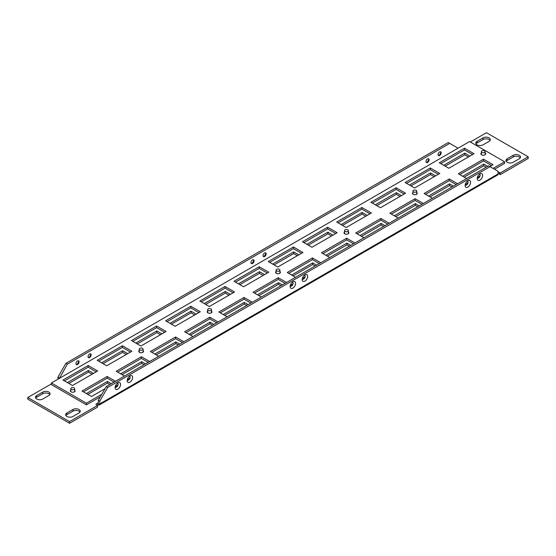 <?xml version="1.0" encoding="UTF-8"?>
<svg xmlns="http://www.w3.org/2000/svg" width="556" height="556" viewBox="0 0 556 556"><rect width="100%" height="100%" fill="white"/><g stroke="black" fill="none" stroke-linecap="round" stroke-linejoin="round"><path stroke-width="0.83" d="M479.925 180.109A3.843 2.217 120 0 0 482.636 175.599A3.843 2.217 120 0 0 480.259 173.667A3.843 2.217 120 0 0 479.925 173.84A3.843 2.217 120 0 0 477.229 178.914A3.843 2.217 120 0 0 479.925 180.109M477.257 177.899A2.196 1.265 120 0 0 477.486 178.101A2.196 1.265 120 0 0 478.584 177.989A2.196 1.265 120 0 0 480.016 176.057A2.196 1.265 120 0 0 479.682 174.299A2.196 1.265 120 0 0 479.39 174.202M479.626 174.271A2.196 1.265 -60 0 1 479.897 176.043A2.196 1.265 -60 0 1 478.48 177.934A2.196 1.265 -60 0 1 477.437 178.066M467.853 187.08A3.843 2.217 120 0 0 470.564 182.57A3.843 2.217 120 0 0 468.187 180.637A3.843 2.217 120 0 0 467.853 180.804A3.843 2.217 120 0 0 465.157 185.885A3.843 2.217 120 0 0 467.853 187.08M465.191 184.863A2.196 1.265 120 0 0 465.414 185.065A2.196 1.265 120 0 0 466.512 184.96A2.196 1.265 120 0 0 467.943 183.028A2.196 1.265 120 0 0 467.61 181.27A2.196 1.265 120 0 0 467.325 181.173M467.554 181.242A2.196 1.265 -60 0 1 467.825 183.014A2.196 1.265 -60 0 1 466.408 184.898A2.196 1.265 -60 0 1 465.365 185.037M304.917 281.148A3.843 2.217 120 0 0 307.628 276.645A3.843 2.217 120 0 0 305.251 274.706A3.843 2.217 120 0 0 304.917 274.879A3.843 2.217 120 0 0 302.221 279.953A3.843 2.217 120 0 0 304.917 281.148M302.249 278.938A2.196 1.265 120 0 0 302.478 279.14A2.196 1.265 120 0 0 303.576 279.029A2.196 1.265 120 0 0 305.008 277.096A2.196 1.265 120 0 0 304.674 275.338A2.196 1.265 120 0 0 304.382 275.248M304.618 275.31A2.196 1.265 -60 0 1 304.89 277.083A2.196 1.265 -60 0 1 303.472 278.973A2.196 1.265 -60 0 1 302.429 279.105M292.845 288.119A3.843 2.217 120 0 0 295.556 283.609A3.843 2.217 120 0 0 293.179 281.677A3.843 2.217 120 0 0 292.845 281.843A3.843 2.217 120 0 0 290.149 286.924A3.843 2.217 120 0 0 292.845 288.119M290.183 285.909A2.196 1.265 120 0 0 290.406 286.111A2.196 1.265 120 0 0 291.504 285.999A2.196 1.265 120 0 0 292.936 284.067A2.196 1.265 120 0 0 292.602 282.309A2.196 1.265 120 0 0 292.317 282.212M292.546 282.281A2.196 1.265 -60 0 1 292.817 284.053A2.196 1.265 -60 0 1 291.4 285.937A2.196 1.265 -60 0 1 290.357 286.076M129.909 382.187A3.843 2.217 120 0 0 132.62 377.684A3.843 2.217 120 0 0 130.243 375.745A3.843 2.217 120 0 0 129.909 375.919A3.843 2.217 120 0 0 127.213 380.992A3.843 2.217 120 0 0 129.909 382.187M127.248 379.977A2.196 1.265 120 0 0 127.47 380.179A2.196 1.265 120 0 0 128.568 380.068A2.196 1.265 120 0 0 130 378.136A2.196 1.265 120 0 0 129.666 376.377A2.196 1.265 120 0 0 129.374 376.287M129.611 376.349A2.196 1.265 -60 0 1 129.882 378.122A2.196 1.265 -60 0 1 128.464 380.012A2.196 1.265 -60 0 1 127.421 380.144M117.837 389.158A3.843 2.217 120 0 0 120.548 384.648A3.843 2.217 120 0 0 118.171 382.716A3.843 2.217 120 0 0 117.837 382.882A3.843 2.217 120 0 0 115.141 387.963A3.843 2.217 120 0 0 117.837 389.158M115.175 386.948A2.196 1.265 120 0 0 115.405 387.15A2.196 1.265 120 0 0 116.496 387.039A2.196 1.265 120 0 0 117.935 385.106A2.196 1.265 120 0 0 117.594 383.348A2.196 1.265 120 0 0 117.309 383.251M117.545 383.32A2.196 1.265 -60 0 1 117.816 385.093A2.196 1.265 -60 0 1 116.392 386.976A2.196 1.265 -60 0 1 115.349 387.115M440.825 151.941A3.843 2.217 -60 0 1 438.691 155.631M440.651 151.767A2.196 1.265 -60 0 1 441.04 152.525A2.196 1.265 -60 0 1 439.504 155.43A2.196 1.265 -60 0 1 439.309 155.527A2.196 1.265 -60 0 1 438.455 155.562M439.608 155.485A2.196 1.265 120 0 0 441.04 153.553A2.196 1.265 120 0 0 440.7 151.795A2.196 1.265 120 0 0 439.608 151.906A2.196 1.265 120 0 0 438.17 153.838A2.196 1.265 120 0 0 438.51 155.597A2.196 1.265 120 0 0 439.608 155.485M428.752 158.905A3.843 2.217 -60 0 1 426.626 162.602M428.579 158.738A2.196 1.265 -60 0 1 428.968 159.496A2.196 1.265 -60 0 1 427.432 162.394A2.196 1.265 -60 0 1 427.244 162.491A2.196 1.265 -60 0 1 426.389 162.533M427.536 162.456A2.196 1.265 120 0 0 428.968 160.524A2.196 1.265 120 0 0 428.634 158.766A2.196 1.265 120 0 0 427.536 158.877A2.196 1.265 120 0 0 426.104 160.809A2.196 1.265 120 0 0 426.438 162.567A2.196 1.265 120 0 0 427.536 162.456M265.817 252.98A3.843 2.217 -60 0 1 263.683 256.67M265.643 252.806A2.196 1.265 -60 0 1 266.032 253.571A2.196 1.265 -60 0 1 264.496 256.469A2.196 1.265 -60 0 1 264.302 256.566A2.196 1.265 -60 0 1 263.454 256.601M264.6 256.524A2.196 1.265 120 0 0 266.032 254.592A2.196 1.265 120 0 0 265.692 252.834A2.196 1.265 120 0 0 264.6 252.945A2.196 1.265 120 0 0 263.162 254.877A2.196 1.265 120 0 0 263.502 256.636A2.196 1.265 120 0 0 264.6 256.524M253.751 259.944A3.843 2.217 -60 0 1 251.618 263.641M253.571 259.777A2.196 1.265 -60 0 1 253.967 260.535A2.196 1.265 -60 0 1 252.424 263.433A2.196 1.265 -60 0 1 252.236 263.53A2.196 1.265 -60 0 1 251.381 263.572M252.528 263.495A2.196 1.265 120 0 0 253.96 261.563A2.196 1.265 120 0 0 253.626 259.805A2.196 1.265 120 0 0 252.528 259.916A2.196 1.265 120 0 0 251.097 261.848A2.196 1.265 120 0 0 251.43 263.607A2.196 1.265 120 0 0 252.528 263.495M90.809 354.019A3.843 2.217 -60 0 1 88.675 357.71M90.635 353.845A2.196 1.265 -60 0 1 91.024 354.61A2.196 1.265 -60 0 1 89.488 357.508A2.196 1.265 -60 0 1 89.294 357.605A2.196 1.265 -60 0 1 88.446 357.64M89.592 357.564A2.196 1.265 120 0 0 91.024 355.631A2.196 1.265 120 0 0 90.691 353.873A2.196 1.265 120 0 0 89.592 353.984A2.196 1.265 120 0 0 88.161 355.916A2.196 1.265 120 0 0 88.494 357.675A2.196 1.265 120 0 0 89.592 357.564M78.743 360.983A3.843 2.217 -60 0 1 76.61 364.68M78.563 360.816A2.196 1.265 -60 0 1 78.959 361.574A2.196 1.265 -60 0 1 77.416 364.472A2.196 1.265 -60 0 1 77.228 364.569A2.196 1.265 -60 0 1 76.374 364.611M77.52 364.534A2.196 1.265 120 0 0 78.952 362.602A2.196 1.265 120 0 0 78.618 360.844A2.196 1.265 120 0 0 77.52 360.955A2.196 1.265 120 0 0 76.089 362.887A2.196 1.265 120 0 0 76.422 364.646A2.196 1.265 120 0 0 77.52 364.534M79.974 412.065A4.267 2.46 0 0 0 78.973 411.162A4.267 2.46 0 0 0 72.94 411.162L66.908 414.644A4.267 2.46 0 0 0 65.907 415.554M78.973 409.494A4.267 2.46 180 0 1 80.224 411.238A4.267 2.46 180 0 1 78.973 412.976L72.94 416.465A4.267 2.46 180 0 1 68.291 416.993A4.267 2.46 180 0 1 65.657 414.72A4.267 2.46 180 0 1 66.908 412.976L72.94 409.494A4.267 2.46 180 0 1 78.973 409.494M49.797 394.649A4.267 2.46 0 0 0 48.803 393.738A4.267 2.46 0 0 0 42.763 393.738L36.731 397.227A4.267 2.46 0 0 0 35.73 398.131M48.803 392.07A4.267 2.46 180 0 1 50.054 393.815A4.267 2.46 180 0 1 48.803 395.559L42.763 399.041A4.267 2.46 180 0 1 38.114 399.576A4.267 2.46 180 0 1 35.48 397.297A4.267 2.46 180 0 1 36.731 395.559L42.763 392.07A4.267 2.46 180 0 1 48.803 392.07M490.093 140.446A4.267 2.46 0 0 0 489.092 139.535A4.267 2.46 0 0 0 483.06 139.535L477.027 143.024A4.267 2.46 0 0 0 476.026 143.934M489.092 137.874A4.267 2.46 180 0 1 490.343 139.612A4.267 2.46 180 0 1 489.092 141.356L483.06 144.838A4.267 2.46 180 0 1 478.41 145.373A4.267 2.46 180 0 1 475.776 143.1A4.267 2.46 180 0 1 477.027 141.356L483.06 137.874A4.267 2.46 180 0 1 489.092 137.874M520.27 157.869A4.267 2.46 0 0 0 519.269 156.959A4.267 2.46 0 0 0 513.237 156.959L507.197 160.441A4.267 2.46 0 0 0 506.203 161.351M519.269 155.291A4.267 2.46 180 0 1 520.52 157.035A4.267 2.46 180 0 1 519.269 158.773L513.237 162.262A4.267 2.46 180 0 1 508.58 162.797A4.267 2.46 180 0 1 505.946 160.517A4.267 2.46 180 0 1 507.197 158.773L513.237 155.291A4.267 2.46 180 0 1 519.269 155.291M498.023 171.262L498.023 173.965A2.384 1.376 60 0 1 497.53 175.057A2.384 1.376 60 0 1 497.509 175.07L99.239 405.011A2.384 1.376 -120 0 0 99.732 403.92L99.732 401.21L98.294 400.376L106.259 386.58L488.62 165.827L498.023 171.262M106.259 386.58L107.697 387.414L490.058 166.661M107.697 387.414L99.732 401.21M457.706 148.403L457.706 147.986L448.303 142.551L65.942 363.304L67.38 364.138L59.416 378.358M59.416 377.934L57.977 377.1L57.977 379.192M57.977 377.1L65.942 363.304M486.201 167.224L483.748 165.806L464.17 177.114M498.023 173.792A1.598 0.924 0 0 1 499.337 174.056L500.289 174.605L528.2 158.495L528.2 156.827L486.437 132.717L470.355 142.002M51.423 383.869L27.8 397.505L69.563 421.615L97.474 405.505L96.522 404.956A1.598 0.924 0 0 1 96.049 404.302A1.598 0.924 0 0 1 97.78 403.378L97.78 405.046A1.598 0.924 0 0 0 96.876 405.164M27.8 397.505L27.8 399.173L69.563 423.283L97.474 407.173L97.474 405.505M451.993 186.976L449.54 185.558L429.955 196.866M417.778 206.728L415.325 205.31L395.74 216.618M383.564 226.48L381.11 225.062L361.532 236.369M349.356 246.232L346.902 244.814L327.317 256.121M315.141 265.983L312.687 264.566L293.102 275.873M280.926 285.735L278.473 284.318L258.894 295.625M246.711 305.487L244.265 304.069L224.68 315.377M212.503 325.239L210.05 323.828L190.465 335.129M178.288 344.991L175.835 343.58L156.25 354.888M144.073 364.743L141.627 363.332L122.042 374.64M109.866 384.495L107.412 383.084L87.827 394.392M468.409 156.945L464.747 154.832L445.161 166.14M434.194 176.704L430.532 174.584L410.947 185.892M399.986 196.456L396.317 194.336L376.732 205.644M365.772 216.208L362.109 214.088L342.524 225.395M331.557 235.959L327.894 233.84L308.309 245.147M297.349 255.711L293.679 253.592L274.094 264.899M263.134 275.463L259.471 273.344L239.886 284.651M228.919 295.215L225.256 293.102L205.671 304.403M194.711 314.967L191.042 312.854L171.456 324.155M160.496 334.719L156.827 332.606L137.249 343.914M126.281 354.471L122.619 352.358L103.034 363.666M92.074 374.223L88.404 372.11L68.819 383.418M67.38 382.584L88.404 370.442L93.512 373.389M101.588 362.832L122.619 350.69L127.727 353.637M135.803 343.08L156.827 330.938L161.942 333.885M170.018 323.328L191.042 311.186L196.15 314.133M204.226 303.569L225.256 291.434L230.365 294.381M238.441 283.817L259.471 271.682L264.58 274.629M272.655 264.065L293.679 251.931L298.787 254.877M306.863 244.313L327.894 232.172L333.002 235.125M341.078 224.561L362.109 212.42L367.217 215.374M375.293 204.81L396.317 192.668L401.425 195.622M409.501 185.058L430.532 172.916L435.64 175.87M443.716 165.306L464.747 153.164L469.855 156.118M86.382 393.558L107.412 381.416L111.304 383.668M120.596 373.806L141.627 361.664L145.519 363.909M154.811 354.054L175.835 341.912L179.734 344.157M189.019 334.302L210.05 322.16L213.942 324.405M223.234 314.543L244.265 302.408L248.157 304.653M257.449 294.791L278.473 282.656L282.372 284.901M291.664 275.039L312.687 262.898L316.586 265.149M325.872 255.287L346.902 243.146L350.794 245.398M360.086 235.535L381.11 223.394L385.009 225.646M394.301 215.784L415.325 203.642L419.224 205.894M428.509 196.032L449.54 183.89L453.432 186.142M500.289 174.605L500.289 172.937L499.337 172.388A1.598 0.924 0 0 0 498.023 172.124M500.289 172.937L528.2 156.827M462.724 176.28L483.748 164.138L487.647 166.39M97.78 405.046L99.211 405.025L98.217 403.246L98.294 400.376M69.563 421.615L69.563 423.283M449.741 143.385L67.38 364.138M483.748 164.138L483.748 165.806M449.54 183.89L449.54 185.558M415.325 203.642L415.325 205.31M381.11 223.394L381.11 225.062M346.902 243.146L346.902 244.814M312.687 262.898L312.687 264.566M278.473 282.656L278.473 284.318M244.265 302.408L244.265 304.069M210.05 322.16L210.05 323.828M175.835 341.912L175.835 343.58M141.627 361.664L141.627 363.332M107.412 381.416L107.412 383.084M464.747 153.164L464.747 154.832M430.532 172.916L430.532 174.584M396.317 192.668L396.317 194.336M362.109 212.42L362.109 214.088M327.894 232.172L327.894 233.84M293.679 251.931L293.679 253.592M259.471 271.682L259.471 273.344M225.256 291.434L225.256 293.102M191.042 311.186L191.042 312.854M156.827 330.938L156.827 332.606M122.619 350.69L122.619 352.358M88.404 370.442L88.404 372.11M481.927 152.4A1.911 1.105 0 0 0 484.005 152.643A1.911 1.105 0 0 0 485.186 151.621A1.911 1.105 0 0 0 484.63 150.843A1.911 1.105 0 0 0 482.545 150.6A1.911 1.105 0 0 0 481.364 151.621A1.911 1.105 0 0 0 481.927 152.4M413.497 191.91A1.911 1.105 0 0 0 415.582 192.147A1.911 1.105 0 0 0 416.764 191.125A1.911 1.105 0 0 0 416.201 190.347A1.911 1.105 0 0 0 414.116 190.11A1.911 1.105 0 0 0 412.941 191.125A1.911 1.105 0 0 0 413.497 191.91M345.074 231.414A1.911 1.105 0 0 0 347.159 231.65A1.911 1.105 0 0 0 348.334 230.629A1.911 1.105 0 0 0 347.778 229.85A1.911 1.105 0 0 0 345.693 229.614A1.911 1.105 0 0 0 344.511 230.629A1.911 1.105 0 0 0 345.074 231.414M276.645 270.918A1.911 1.105 0 0 0 278.73 271.154A1.911 1.105 0 0 0 279.911 270.14A1.911 1.105 0 0 0 279.355 269.354A1.911 1.105 0 0 0 277.27 269.118A1.911 1.105 0 0 0 276.089 270.14A1.911 1.105 0 0 0 276.645 270.918M208.222 310.422A1.911 1.105 0 0 0 210.307 310.665A1.911 1.105 0 0 0 211.488 309.643A1.911 1.105 0 0 0 210.926 308.858A1.911 1.105 0 0 0 208.841 308.622A1.911 1.105 0 0 0 207.666 309.643A1.911 1.105 0 0 0 208.222 310.422M139.799 349.926A1.911 1.105 0 0 0 141.884 350.169A1.911 1.105 0 0 0 143.059 349.147A1.911 1.105 0 0 0 142.503 348.369A1.911 1.105 0 0 0 140.418 348.125A1.911 1.105 0 0 0 139.236 349.147A1.911 1.105 0 0 0 139.799 349.926M71.37 389.429A1.911 1.105 0 0 0 73.455 389.673A1.911 1.105 0 0 0 74.636 388.651A1.911 1.105 0 0 0 74.073 387.873A1.911 1.105 0 0 0 71.995 387.629A1.911 1.105 0 0 0 70.814 388.651A1.911 1.105 0 0 0 71.37 389.429M481.364 153.025A2.391 1.383 0 0 0 480.884 153.852A2.391 1.383 0 0 0 481.586 154.825A2.391 1.383 0 0 0 484.193 155.124A2.391 1.383 0 0 0 485.666 153.852A2.391 1.383 0 0 0 485.186 153.025M412.941 192.529A2.391 1.383 0 0 0 412.462 193.356A2.391 1.383 0 0 0 413.164 194.329A2.391 1.383 0 0 0 415.763 194.635A2.391 1.383 0 0 0 417.243 193.356A2.391 1.383 0 0 0 416.764 192.529M344.511 232.033A2.391 1.383 0 0 0 344.039 232.86A2.391 1.383 0 0 0 344.734 233.84A2.391 1.383 0 0 0 347.34 234.139A2.391 1.383 0 0 0 348.814 232.86A2.391 1.383 0 0 0 348.334 232.033M70.814 390.055A2.391 1.383 0 0 0 70.334 390.882A2.391 1.383 0 0 0 71.036 391.855A2.391 1.383 0 0 0 73.635 392.154A2.391 1.383 0 0 0 75.116 390.882A2.391 1.383 0 0 0 74.636 390.055M139.236 350.551A2.391 1.383 0 0 0 138.757 351.378A2.391 1.383 0 0 0 139.459 352.351A2.391 1.383 0 0 0 142.065 352.65A2.391 1.383 0 0 0 143.538 351.378A2.391 1.383 0 0 0 143.059 350.551M207.666 311.047A2.391 1.383 0 0 0 207.186 311.874A2.391 1.383 0 0 0 207.888 312.847A2.391 1.383 0 0 0 210.488 313.146A2.391 1.383 0 0 0 211.961 311.874A2.391 1.383 0 0 0 211.488 311.047M276.089 271.536A2.391 1.383 0 0 0 275.609 272.364A2.391 1.383 0 0 0 276.311 273.344A2.391 1.383 0 0 0 278.917 273.642A2.391 1.383 0 0 0 280.391 272.364A2.391 1.383 0 0 0 279.911 271.536M494.52 169.232L504.577 163.429L504.577 161.761L469.577 141.551L51.423 382.973L86.423 403.183L101.797 394.301M115.259 386.531L117.823 385.051M127.324 379.567L129.895 378.08M290.267 285.492L292.831 284.012M302.332 278.528L304.903 277.041M465.275 184.453L467.839 182.973M477.34 177.489L479.911 176.002M493.075 168.398L504.577 161.761M51.423 382.973L51.423 384.641L86.423 404.844L86.423 403.183M86.423 404.844L100.351 396.803M456.149 184.571L449.304 180.624L425.562 194.329M491.573 165.521L483.512 160.872L459.77 174.577M421.935 204.323L415.089 200.375L391.348 214.081M387.72 224.082L380.874 220.127L357.133 233.833M353.512 243.834L346.666 239.879L322.925 253.585M319.297 263.586L312.451 259.631L288.71 273.337M285.082 283.338L278.236 279.383L254.495 293.088M250.874 303.089L244.028 299.135L220.287 312.84M216.659 322.841L209.814 318.887L186.072 332.592M182.444 342.593L175.599 338.639L151.857 352.344M148.237 362.345L141.384 358.391L117.65 372.103M114.022 382.097L107.176 378.143L83.435 391.855M472.565 154.547L464.503 149.898L440.769 163.603M438.35 174.299L430.295 169.649L406.554 183.355M404.142 194.051L396.08 189.401L372.339 203.107M369.928 213.803L361.866 209.153L338.124 222.859M335.713 233.555L327.658 228.905L303.917 242.611M301.505 253.314L293.443 248.657L269.702 262.362M267.29 273.065L259.228 268.409L235.487 282.114M233.075 292.817L225.02 288.161L201.279 301.866M198.867 312.569L190.805 307.913L167.064 321.618M164.652 332.321L156.59 327.665L132.849 341.377M130.438 352.073L122.383 347.417L98.641 361.129M96.23 371.825L88.168 367.175L64.427 380.881M457.588 183.737L449.304 178.956L424.117 193.495L432.408 198.284M489.829 166.529L493.019 164.687L483.512 159.204L458.332 173.743L466.616 178.525M423.38 203.489L415.089 198.707L389.902 213.247L398.193 218.035M389.165 223.248L380.874 218.459L355.694 232.999L363.978 237.787M354.95 243L346.666 238.211L321.479 252.751L329.771 257.539M320.742 262.752L312.451 257.963L287.264 272.503L295.556 277.291M286.528 282.504L278.236 277.715L253.056 292.254L261.341 297.043M252.313 302.255L244.028 297.467L218.842 312.006L227.133 316.795M218.105 322.007L209.814 317.219L184.627 331.758L192.918 336.547M183.89 341.759L175.599 336.971L150.412 351.517L158.703 356.299M149.675 361.511L141.384 356.73L116.204 371.269L124.495 376.051M115.467 381.263L107.176 376.481L81.989 391.021L91.497 396.504L105.042 388.686M474.011 153.713L464.503 148.23L439.323 162.769L448.824 168.253L474.011 153.713M439.796 173.465L430.295 167.981L405.109 182.521L414.616 188.004L439.796 173.465M405.588 193.217L396.08 187.733L370.894 202.273L380.401 207.756L405.588 193.217M371.373 212.969L361.866 207.485L336.686 222.025L346.186 227.515L371.373 212.969M337.158 232.728L327.658 227.237L302.471 241.777L311.972 247.267L337.158 232.728M302.944 252.48L293.443 246.989L268.256 261.529L277.764 267.019L302.944 252.48M268.736 272.231L259.228 266.741L234.048 281.28L243.549 286.771L268.736 272.231M234.521 291.983L225.02 286.493L199.833 301.032L209.334 306.523L234.521 291.983M200.306 311.735L190.805 306.245L165.618 320.791L175.126 326.275L200.306 311.735M166.098 331.487L156.59 326.004L131.411 340.543L140.911 346.027L166.098 331.487M131.883 351.239L122.383 345.756L97.196 360.295L106.696 365.778L131.883 351.239M97.668 370.991L88.168 365.507L62.981 380.047L72.488 385.53L97.668 370.991M483.512 160.872L483.512 159.204M449.304 180.624L449.304 178.956M415.089 200.375L415.089 198.707M380.874 220.127L380.874 218.459M346.666 239.879L346.666 238.211M312.451 259.631L312.451 257.963M278.236 279.383L278.236 277.715M244.028 299.135L244.028 297.467M209.814 318.887L209.814 317.219M175.599 338.639L175.599 336.971M141.384 358.391L141.384 356.73M107.176 378.143L107.176 376.481M464.503 149.898L464.503 148.23M430.295 169.649L430.295 167.981M396.08 189.401L396.08 187.733M361.866 209.153L361.866 207.485M327.658 228.905L327.658 227.237M293.443 248.657L293.443 246.989M259.228 268.409L259.228 266.741M225.02 288.161L225.02 286.493M190.805 307.913L190.805 306.245M156.59 327.665L156.59 326.004M122.383 347.417L122.383 345.756M88.168 367.175L88.168 365.507M99.732 403.92L498.023 173.965M499.337 174.056L499.337 172.388M513.237 155.291L513.237 156.959M507.197 158.773L507.197 160.441M483.06 137.874L483.06 139.535M477.027 141.356L477.027 143.024M42.763 392.07L42.763 393.738M36.731 395.559L36.731 397.227M66.908 412.976L66.908 414.644M72.94 409.494L72.94 411.162M485.186 151.621L485.186 154.679M481.364 151.621L481.364 154.679M416.764 191.125L416.764 194.183M412.941 191.125L412.941 194.183M348.334 230.629L348.334 233.687M344.511 230.629L344.511 233.687M279.911 270.14L279.911 273.198M276.089 270.14L276.089 273.198M211.488 309.643L211.488 312.701M207.666 309.643L207.666 312.701M143.059 349.147L143.059 352.205M139.236 349.147L139.236 352.205M74.636 388.651L74.636 391.709M70.814 388.651L70.814 391.709"/></g></svg>
